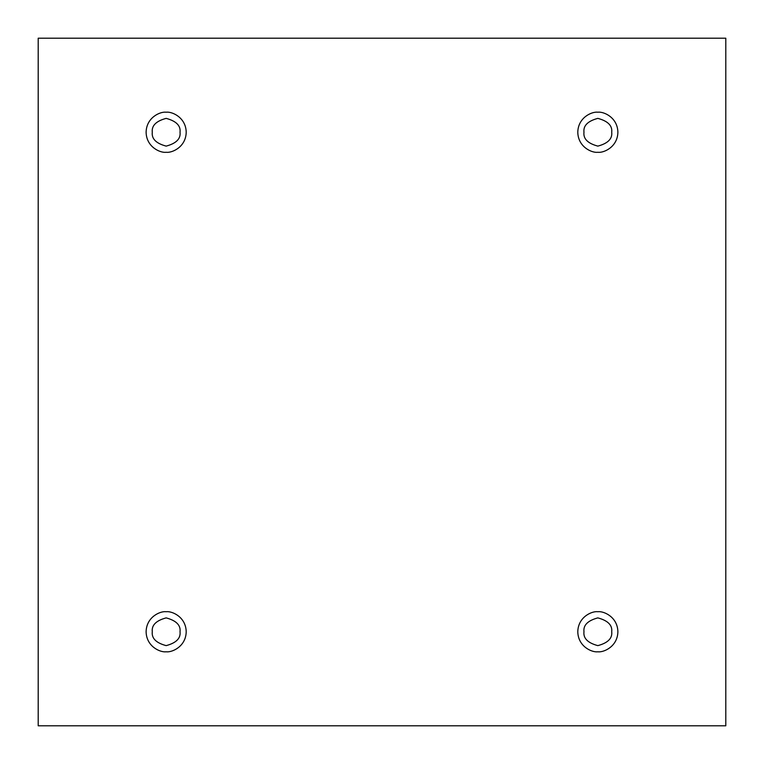 <?xml version="1.0" encoding="UTF-8"?>
<svg xmlns="http://www.w3.org/2000/svg" width="764" height="764" viewBox="0 0 764 764"><rect width="100%" height="100%" fill="white"/><g stroke="black" fill="none" stroke-linecap="round" stroke-linejoin="round"><path stroke-width="0.57" stroke-dasharray="3.82 2.86" d="M166.16 112.203C172.024 111.401 185.929 117.408 186.206 132.248C185.929 147.08 172.024 153.096 166.16 152.284C172.024 153.096 185.929 147.08 186.206 132.248C185.929 117.408 172.024 111.401 166.16 112.203C160.297 111.401 146.392 117.408 146.115 132.248C146.392 147.08 160.297 153.096 166.16 152.284C160.297 153.096 146.392 147.08 146.115 132.248C146.392 117.408 160.297 111.401 166.16 112.203M180.037 132.248C180.829 138.8 176.197 143.431 166.16 146.115C156.123 143.431 151.501 138.8 152.284 132.248C151.501 138.8 156.123 143.431 166.16 146.115C176.197 143.431 180.829 138.8 180.037 132.248C180.829 125.688 176.197 121.056 166.16 118.372C156.123 121.056 151.501 125.688 152.284 132.248C151.501 125.688 156.123 121.056 166.16 118.372C176.197 121.056 180.829 125.688 180.037 132.248M597.84 112.203C603.703 111.401 617.608 117.408 617.885 132.248C617.608 147.08 603.703 153.096 597.84 152.284C603.703 153.096 617.608 147.08 617.885 132.248C617.608 117.408 603.703 111.401 597.84 112.203C591.976 111.401 578.071 117.408 577.794 132.248C578.071 147.08 591.976 153.096 597.84 152.284C591.976 153.096 578.071 147.08 577.794 132.248C578.071 117.408 591.976 111.401 597.84 112.203M611.716 132.248C612.499 138.8 607.877 143.431 597.84 146.115C587.803 143.431 583.171 138.8 583.963 132.248C583.171 138.8 587.803 143.431 597.84 146.115C607.877 143.431 612.499 138.8 611.716 132.248C612.499 125.688 607.877 121.056 597.84 118.372C587.803 121.056 583.171 125.688 583.963 132.248C583.171 125.688 587.803 121.056 597.84 118.372C607.877 121.056 612.499 125.688 611.716 132.248M597.84 611.716C603.703 610.904 617.608 616.92 617.885 631.752C617.608 646.592 603.703 652.599 597.84 651.797C603.703 652.599 617.608 646.592 617.885 631.752C617.608 616.92 603.703 610.904 597.84 611.716C591.976 610.904 578.071 616.92 577.794 631.752C578.071 646.592 591.976 652.599 597.84 651.797C591.976 652.599 578.071 646.592 577.794 631.752C578.071 616.92 591.976 610.904 597.84 611.716M611.716 631.752C612.499 638.312 607.877 642.944 597.84 645.628C587.803 642.944 583.171 638.312 583.963 631.752C583.171 638.312 587.803 642.944 597.84 645.628C607.877 642.944 612.499 638.312 611.716 631.752C612.499 625.2 607.877 620.569 597.84 617.885C587.803 620.569 583.171 625.2 583.963 631.752C583.171 625.2 587.803 620.569 597.84 617.885C607.877 620.569 612.499 625.2 611.716 631.752M166.16 611.716C172.024 610.904 185.929 616.92 186.206 631.752C185.929 646.592 172.024 652.599 166.16 651.797C172.024 652.599 185.929 646.592 186.206 631.752C185.929 616.92 172.024 610.904 166.16 611.716C160.297 610.904 146.392 616.92 146.115 631.752C146.392 646.592 160.297 652.599 166.16 651.797C160.297 652.599 146.392 646.592 146.115 631.752C146.392 616.92 160.297 610.904 166.16 611.716M180.037 631.752C180.829 638.312 176.197 642.944 166.16 645.628C156.123 642.944 151.501 638.312 152.284 631.752C151.501 638.312 156.123 642.944 166.16 645.628C176.197 642.944 180.829 638.312 180.037 631.752C180.829 625.2 176.197 620.569 166.16 617.885C156.123 620.569 151.501 625.2 152.284 631.752C151.501 625.2 156.123 620.569 166.16 617.885C176.197 620.569 180.829 625.2 180.037 631.752M725.8 38.2L38.2 38.2L38.2 725.8L725.8 725.8L725.8 38.2L725.8 725.8L38.2 725.8L38.2 38.2L725.8 38.2"/><path stroke-width="1.15" d="M166.16 152.284C172.024 153.096 185.929 147.08 186.206 132.248C185.929 117.408 172.024 111.401 166.16 112.203C172.024 111.401 185.929 117.408 186.206 132.248C185.929 147.08 172.024 153.096 166.16 152.284C160.297 153.096 146.392 147.08 146.115 132.248C146.392 117.408 160.297 111.401 166.16 112.203C160.297 111.401 146.392 117.408 146.115 132.248C146.392 147.08 160.297 153.096 166.16 152.284M152.284 132.248C151.501 138.8 156.123 143.431 166.16 146.115C176.197 143.431 180.829 138.8 180.037 132.248C180.829 125.688 176.197 121.056 166.16 118.372C156.123 121.056 151.501 125.688 152.284 132.248C151.501 125.688 156.123 121.056 166.16 118.372C176.197 121.056 180.829 125.688 180.037 132.248C180.829 138.8 176.197 143.431 166.16 146.115C156.123 143.431 151.501 138.8 152.284 132.248M597.84 152.284C603.703 153.096 617.608 147.08 617.885 132.248C617.608 117.408 603.703 111.401 597.84 112.203C603.703 111.401 617.608 117.408 617.885 132.248C617.608 147.08 603.703 153.096 597.84 152.284C591.976 153.096 578.071 147.08 577.794 132.248C578.071 117.408 591.976 111.401 597.84 112.203C591.976 111.401 578.071 117.408 577.794 132.248C578.071 147.08 591.976 153.096 597.84 152.284M583.963 132.248C583.171 138.8 587.803 143.431 597.84 146.115C607.877 143.431 612.499 138.8 611.716 132.248C612.499 125.688 607.877 121.056 597.84 118.372C587.803 121.056 583.171 125.688 583.963 132.248C583.171 125.688 587.803 121.056 597.84 118.372C607.877 121.056 612.499 125.688 611.716 132.248C612.499 138.8 607.877 143.431 597.84 146.115C587.803 143.431 583.171 138.8 583.963 132.248M597.84 651.797C603.703 652.599 617.608 646.592 617.885 631.752C617.608 616.92 603.703 610.904 597.84 611.716C603.703 610.904 617.608 616.92 617.885 631.752C617.608 646.592 603.703 652.599 597.84 651.797C591.976 652.599 578.071 646.592 577.794 631.752C578.071 616.92 591.976 610.904 597.84 611.716C591.976 610.904 578.071 616.92 577.794 631.752C578.071 646.592 591.976 652.599 597.84 651.797M583.963 631.752C583.171 638.312 587.803 642.944 597.84 645.628C607.877 642.944 612.499 638.312 611.716 631.752C612.499 625.2 607.877 620.569 597.84 617.885C587.803 620.569 583.171 625.2 583.963 631.752C583.171 625.2 587.803 620.569 597.84 617.885C607.877 620.569 612.499 625.2 611.716 631.752C612.499 638.312 607.877 642.944 597.84 645.628C587.803 642.944 583.171 638.312 583.963 631.752M166.16 651.797C172.024 652.599 185.929 646.592 186.206 631.752C185.929 616.92 172.024 610.904 166.16 611.716C172.024 610.904 185.929 616.92 186.206 631.752C185.929 646.592 172.024 652.599 166.16 651.797C160.297 652.599 146.392 646.592 146.115 631.752C146.392 616.92 160.297 610.904 166.16 611.716C160.297 610.904 146.392 616.92 146.115 631.752C146.392 646.592 160.297 652.599 166.16 651.797M152.284 631.752C151.501 638.312 156.123 642.944 166.16 645.628C176.197 642.944 180.829 638.312 180.037 631.752C180.829 625.2 176.197 620.569 166.16 617.885C156.123 620.569 151.501 625.2 152.284 631.752C151.501 625.2 156.123 620.569 166.16 617.885C176.197 620.569 180.829 625.2 180.037 631.752C180.829 638.312 176.197 642.944 166.16 645.628C156.123 642.944 151.501 638.312 152.284 631.752M38.2 38.2L725.8 38.2L725.8 725.8L38.2 725.8L38.2 38.2L38.2 725.8L725.8 725.8L725.8 38.2L38.2 38.2"/></g></svg>
